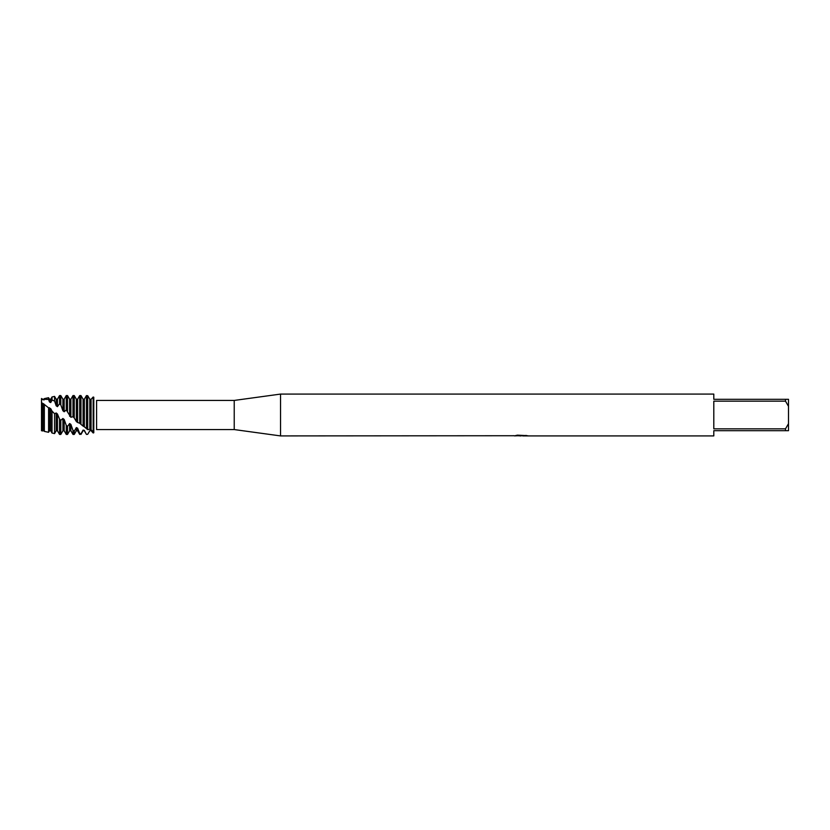 <?xml version="1.0" encoding="UTF-8"?>
<svg xmlns="http://www.w3.org/2000/svg" width="830" height="830" viewBox="0 0 830 830"><rect width="100%" height="100%" fill="white"/><g stroke="black" fill="none" stroke-linecap="round" stroke-linejoin="round"><path stroke-width="1.25" d="M42.735 430.78L44 430.78L44 404.075L42.735 403.349L42.735 430.78L41.5 430.76L41.5 399.24L42.61 399.002L44 399.987L44.343 399.282L48.586 399.448L48.586 397.705L44.343 398.618L44.343 399.282M514.496 435.729L280.54 435.916L234.226 429.567L96.591 429.567L96.591 400.434L234.226 400.434L280.54 394.084L713.8 394.084L713.8 399.313L785.512 399.313L785.512 401.17L788.5 406.316L788.5 399.313L785.512 399.313M234.226 429.567L234.226 400.434M280.54 435.916L280.54 394.084M521.842 435.771L518.657 435.771M520.773 435.916L519.881 435.916M788.5 406.316L788.5 423.684L785.512 428.83L785.512 430.687L713.8 430.687L713.8 435.916L522.765 435.916M785.512 428.83L713.8 428.83L713.8 401.17L785.512 401.17M514.496 435.885L521.531 435.594L515.513 435.594L517.474 435.159L527.05 435.646M527.828 435.729C521.562 435.771 521.562 435.812 527.828 435.864M89.796 399.24L89.796 429.297L91.061 429.701L93.79 432.783C97.141 428.996 97.141 428.996 93.79 432.783L93.79 397.217C97.141 401.004 97.141 401.004 93.79 397.217C97.141 401.004 97.141 401.004 93.79 397.217L93.157 397.031L91.061 399.344L89.796 399.24L87.7 395.692L86.434 395.599L84.338 399.22L84.338 426.807L87.7 429.629L87.7 395.692M518.19 435.771L521.064 435.781M521.064 435.771L526.293 435.449M516.104 435.439L521.531 435.594M41.5 401.118L41.5 398.493M785.512 430.687L788.5 430.687L788.5 423.684M42.61 430.998L42.61 403.318L41.5 402.685L41.5 430.76M44.343 415L44.343 431.382L48.586 432.295L48.586 407.841L44.343 404.459L44.343 415M93.79 397.217L93.79 432.783L93.157 432.97L91.061 430.656L89.796 430.76L87.7 434.308L86.434 434.401L84.338 430.355L83.073 430.085L80.977 433.862L79.711 433.519L79.711 434.422L80.977 433.862M87.7 429.639L89.796 429.286M91.061 429.701L91.061 399.344M93.157 397.031L93.157 432.575M83.073 430.085L83.073 430.78L84.338 430.355M86.434 395.599L86.434 428.757M80.977 424.369L83.073 426.091L83.073 399.22L80.977 395.578L79.711 395.578L79.711 423.238L80.977 424.369L80.977 395.578M83.073 426.101L84.338 426.807M79.711 433.509L77.615 428.166L76.35 427.575L74.254 431.123L72.988 430.376L72.988 434.422L74.254 434.422L74.254 431.123M76.35 427.575L76.35 430.78L77.615 430.78L77.615 428.176M48.586 399.448L49.458 401.959L50.723 402.571L50.723 399.22L52.031 396.958L52.031 400.133L54.562 400.994L56.181 405.797L57.446 406.659L57.446 399.22L59.542 395.578L59.542 403.816L60.808 404.884L62.904 410.757L64.169 411.773L64.169 399.22L66.265 395.578L66.265 409.947L70.892 417.272L70.892 399.22L72.988 395.578L74.254 395.578L76.35 399.22L76.35 421.567L77.615 422.491L77.615 399.22L79.711 395.578M77.615 422.491L79.711 423.238M72.988 395.578L72.988 416.691L74.254 417.957L74.254 395.578M74.254 417.957L76.35 421.557M72.988 430.376L70.892 424.389L69.627 423.539L67.531 426.423L66.265 425.375L66.265 434.422L67.531 434.422L67.531 426.423M69.627 423.539L69.627 430.78L70.892 430.78L70.892 424.389M70.892 417.272L72.988 416.691M69.627 416.245L69.627 399.22L67.531 395.578L66.265 395.578M67.531 411.192L67.531 395.578M66.265 425.375L64.169 419.461L62.904 418.465L62.904 430.78L60.808 434.422L59.542 434.422L59.542 419.098L57.446 414.004L56.181 412.967L54.562 413.745L52.031 411.109L52.031 433.042L54.562 433.592L54.562 413.745M60.808 434.422L60.808 420.343L59.542 419.098M59.542 395.578L60.808 395.578L60.808 404.884M56.181 412.967L56.181 430.78L57.446 430.78L57.446 413.994M52.031 396.958L54.562 396.408L54.562 400.994M49.458 407.717L49.458 430.78L50.723 430.78L50.723 408.651L48.586 407.841M41.5 399.51L42.61 399.386M62.904 418.465L60.808 420.343M52.031 411.12L50.723 408.661M50.723 402.571L52.031 400.133M57.446 406.659L59.542 403.816M64.169 411.773L66.265 409.947M42.735 399.697L42.61 399.002M44 399.987L44.343 398.618M49.458 401.959L49.458 399.22L48.586 397.705M56.181 405.797L56.181 399.22L54.562 396.408M62.904 410.757L62.904 399.22L60.808 395.578M62.904 430.78L64.169 430.78L64.169 419.461M44 430.78L44.343 431.382M84.338 430.78L85.978 433.623M83.073 430.78L80.977 434.422M77.615 430.78L79.711 434.422M76.35 430.78L74.254 434.422M70.892 430.78L72.988 434.422M69.627 430.78L67.531 434.422M57.446 430.78L59.542 434.422M56.181 430.78L54.562 433.592M50.723 430.78L52.031 433.042M49.458 430.78L48.586 432.295M42.735 399.22L44 399.22M49.458 399.22L50.723 399.22M56.181 399.22L57.446 399.22M62.904 399.22L64.169 399.22M64.169 430.78L66.265 434.422M69.627 399.22L70.892 399.22M76.35 399.22L77.615 399.22M83.073 399.22L84.338 399.22"/></g></svg>
